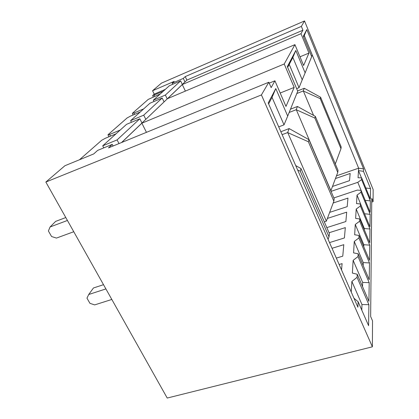 <?xml version="1.0" encoding="UTF-8"?>
<svg xmlns="http://www.w3.org/2000/svg" width="419" height="419" viewBox="0 0 419 419"><rect width="100%" height="100%" fill="white"/><g stroke="black" fill="none" stroke-linecap="round" stroke-linejoin="round"><path stroke-width="0.63" d="M331.057 191.363L357.789 182.328L361.597 179.615L370.344 200.916L370.181 212.354L361.099 190.357L361.01 192.221L370.155 214.339L369.977 226.847L360.466 203.974L360.371 206.017L369.951 229.02L369.757 242.753L359.769 218.938L359.664 221.19L369.72 245.146L369.511 260.288L359.004 235.452L358.884 237.95L369.474 262.933L369.239 279.724L358.151 253.778L358.02 256.554L369.197 282.663L368.93 301.376L357.198 274.23L357.056 277.336L368.888 304.665L368.589 325.652L358.125 301.743L357.899 307.211L268.218 102.964L275.791 88.566L287.701 116.089L297.731 91.222L287.324 66.637L295.814 50.495L305.132 72.875L311.694 56.612L303.325 36.217L306.802 29.602L363.572 168.888L363.472 171.324L370.516 188.592L370.37 199.093L361.676 177.907L361.597 179.615M361.471 177.897L358.486 170.622L358.062 177.74L361.676 177.907M363.472 171.324L358.486 170.622L358.633 168.181L312.249 54.983L311.642 56.486M336.488 175.823L358.633 168.181L363.572 168.888M335.483 178.531L350.164 173.482L349.525 180.647L332.545 186.424M278.719 126.878L284.019 124.846L272.036 97.37L268.631 103.902M269.208 83.14L274.922 80.804L285.978 106.426L294.164 87.414L284.229 63.987L294.934 44.639L303.607 65.5L308.96 53.072L300.994 33.693L302.921 30.21L301.361 26.392L304.529 20.95L161.425 83.145L152.558 90.734L174.21 81.37L172.162 83.219L183.297 78.411L185.245 76.598L301.361 26.392M280.191 93.018L294.164 87.414M146.456 132.341L141.868 123.202L121.709 142.47M296.642 88.645L299.035 87.686L302.225 79.793L292.86 57.44L287.654 67.417M299.994 56.806L308.96 53.072M185.381 91.096L182.281 84.57L167.542 98.659L294.934 44.639M112.25 144.393L97.643 150.395L93.715 153.935L64.924 165.72L45.844 182.05L167.223 398.05L372.391 346.817L261.419 94.935L268.815 82.239L108.5 147.881L112.25 144.393L113.088 146.001M274.922 80.804L271.151 87.618L268.815 82.239M372.391 346.817L372.517 320.828L370.653 316.539L371.763 198.365L373.099 201.628L373.156 189.571L304.529 20.95M120.232 130.031L109.631 134.452L107.976 134.892L108.181 134.567L127.077 117.98L130.356 116.173L140.245 111.988M162.179 98.02L149.976 103.215L130.613 120.672L143.727 115.162L162.179 98.02L164.075 101.911L186.895 80.102L185.245 76.598M370.344 200.916L365.221 200.329L357.789 182.328M333.859 197.925L357.323 190.09L361.099 190.357M333.178 203L347.959 198.103L347.194 206.64L329.659 212.375M327.386 218.425L346.702 212.161L345.864 221.536L326.82 227.617M329.062 232.755L345.319 227.617L344.397 237.961L329.523 242.585M332.031 248.299L343.795 244.68L342.768 256.156L336.331 258.094M339.149 264.504L342.098 263.63L341.532 269.941M351.248 292.069L351.881 281.437L357.056 277.336M358.02 256.554L353.138 260.34L352.379 273.094L357.198 274.23M358.884 237.95L354.264 241.459L353.584 252.893L358.151 253.778M359.664 221.19L355.275 224.469L354.663 234.766L359.004 235.452M360.371 206.017L356.192 209.086L355.637 218.419L359.769 218.938M361.01 192.221L357.025 195.102L356.522 203.592L360.466 203.974M373.099 201.628L371.726 202.073M186.895 80.102L302.921 30.21M163.216 91.284L152.636 95.626L154.229 94.149L152.558 90.734M154.229 94.149L165.337 89.373M141.868 123.202L284.229 63.987M182.281 84.57L300.994 33.693M121.568 142.528L164.075 101.911M261.419 94.935L45.844 182.05M183.297 78.411L184.968 81.941M172.686 84.308L172.162 83.219M165.369 95.061L153.323 100.204L169.365 85.738L180.636 80.877L165.369 95.061L167.228 98.9M182.338 84.46L180.636 80.877M143.707 108.867L133.944 113.01L132.498 113.219L148.206 99.434L160.32 93.898M153.967 101.518L153.323 100.204M143.727 115.162L145.822 119.352M131.435 122.29L130.613 120.672M117.095 139.899L102.707 145.828L126.538 124.343L139.841 118.771L117.095 139.899L119.001 143.581M141.978 123.024L139.841 118.771M79.458 159.77L101.597 140.344L105.279 138.296L116.026 133.823M103.786 147.87L102.707 145.828M361.796 310.133L361.969 304.55L351.881 281.437M362.529 286.565L362.66 282.422L353.138 260.34M363.184 265.562L363.278 262.587L354.264 241.459M363.771 246.733L363.833 244.717L355.275 224.469M364.305 229.748L364.341 228.528L356.192 209.086M364.781 214.355L357.025 195.102M368.888 304.665L361.969 304.55M358.125 301.743L353.955 298.228M369.197 282.663L362.66 282.422M369.474 262.933L363.278 262.587M369.72 245.146L363.833 244.717M369.951 229.02L364.341 228.528M370.155 214.339L364.802 213.795M370.516 188.592L365.818 188M303.592 36.862L304.283 35.542L312.249 54.983M289.22 64.421L299.035 87.686M304.283 35.542L306.802 29.602M305.132 72.875L302.225 79.793M295.814 50.495L292.86 57.44M284.019 124.846L287.701 116.089M272.036 97.37L275.791 88.566M295.709 165.578L301.01 168.585L300.292 171.203L329.025 236.803L328.077 239.296M297.684 170.067L300.292 171.203M301.01 168.585L329.454 233.65L329.025 236.803M111.815 299.454L94.668 304.896L89.944 303.34L86.969 298.16L88.718 294.499L105.897 288.921M103.514 284.684L93.453 287.984L88.718 294.499M73.765 231.733L56.439 238.081L51.579 236.526L48.4 230.984L50.081 226.972L67.433 220.462M65.793 217.555L55.633 221.389L50.081 226.972M335.326 163.955L340.966 148.708L341.197 146.985L320.603 97.229L304.257 88.273L297.605 90.923M340.966 148.708L320.221 98.638L320.603 97.229M320.221 98.638L303.246 90.965L304.257 88.273M303.246 90.965L296.804 93.521M313.601 115.414L303.335 91.007M324.316 221.902L326.359 221.159L333.849 201.22L334.189 198.695L308.95 139.663L289.141 128.581L280.85 131.734M333.849 201.22L308.379 141.742L308.95 139.663M308.379 141.742L287.644 132.572L289.141 128.581M287.644 132.572L282.134 134.651M326.359 221.159L287.753 132.624M289.168 112.454L296.217 109.715L314.884 118.074L337.745 172.45L330.842 190.86M290.487 109.181L297.432 106.468L296.217 109.715M297.432 106.468L315.345 116.377L314.884 118.074M315.345 116.377L338.028 170.381L337.745 172.45M330.931 190.75L296.312 109.762M154.166 95.171L154.716 96.297M133.944 113.01L134.625 114.366M109.631 134.452L110.496 136.123M152.636 95.626L153.27 96.915M132.346 113.46L133.127 115M107.976 134.892L108.95 136.767"/></g></svg>

